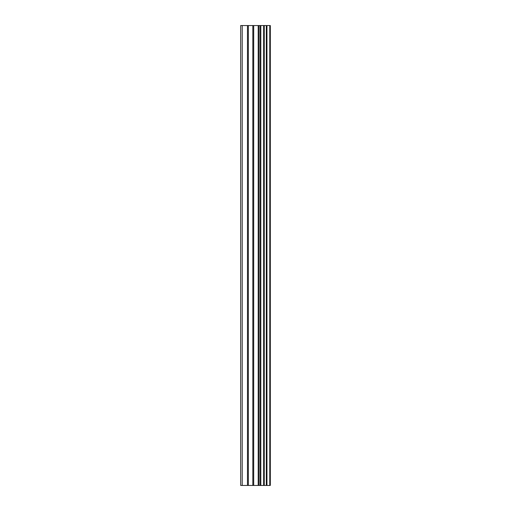 <?xml version="1.0" encoding="UTF-8"?>
<svg xmlns="http://www.w3.org/2000/svg" width="511" height="511" viewBox="0 0 511 511"><rect width="100%" height="100%" fill="white"/><g stroke="black" fill="none" stroke-linecap="round" stroke-linejoin="round"><path stroke-width="0.77" d="M252.83 485.45L270.319 485.45L270.319 25.55L240.681 25.55L240.681 485.45L252.83 485.45L252.83 25.55M270.115 485.45L270.115 25.55M269.776 485.45L269.776 25.55M260.808 485.45L260.808 25.55M260.291 485.45L260.291 25.55M242.214 485.45L242.214 25.55M266.953 485.45L266.953 25.55M266.78 485.45L266.78 25.55M266.755 485.45L266.755 25.55M266.32 485.45L266.32 25.55M264.257 485.45L264.257 25.55M263.823 485.45L263.823 25.55M263.81 485.45L263.81 25.55M263.638 485.45L263.638 25.55M259.064 485.45L259.064 25.55M258.202 485.45L258.202 25.55M253.699 485.45L253.699 25.55M248.34 485.45L248.34 25.55M247.471 485.45L247.471 25.55"/></g></svg>
